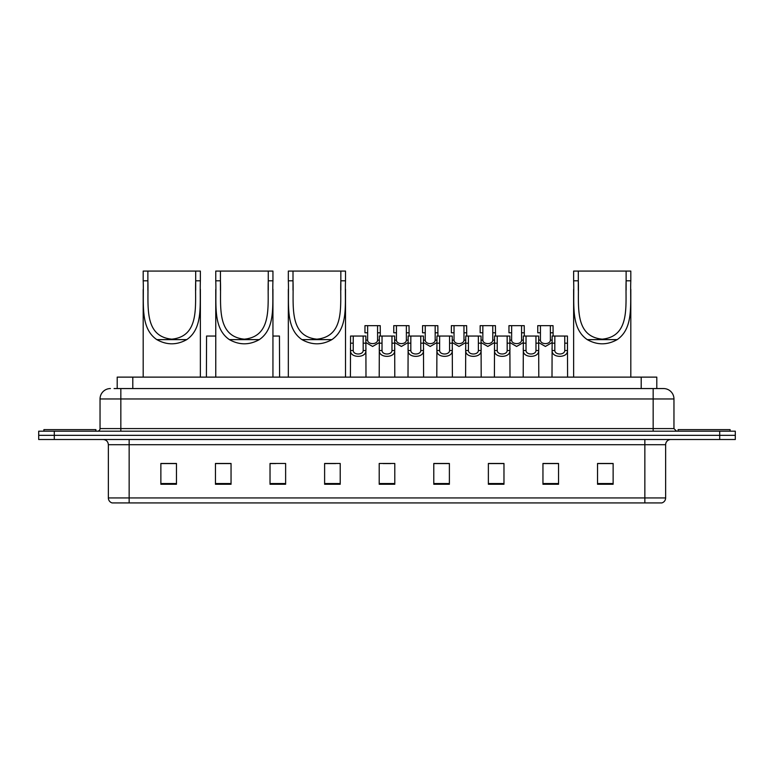 <?xml version="1.0" encoding="UTF-8"?>
<svg xmlns="http://www.w3.org/2000/svg" width="774" height="774" viewBox="0 0 774 774"><rect width="100%" height="100%" fill="white"/><g stroke="black" fill="none" stroke-linecap="round" stroke-linejoin="round"><path stroke-width="1.16" d="M117.203 388.558L117.203 377.122L656.797 377.122L656.797 388.558M114.32 388.558L659.922 388.558M114.078 388.558L120.841 388.558L120.841 398.958L100.04 398.958L100.04 428.593A2.603 2.603 0 0 1 97.447 431.186M110.44 388.558A10.401 10.401 0 0 0 100.04 398.958M673.961 398.958L653.159 398.958L653.159 388.558L663.56 388.558A10.401 10.401 0 0 1 673.961 398.958L673.961 428.593L676.553 431.186M54.296 431.186L38.7 431.186L38.7 435.346L54.296 435.346L38.7 435.346L38.7 439.506L54.296 439.506L54.296 435.346L719.704 435.346L54.296 435.346L54.296 431.186L719.704 431.186L719.704 435.346L735.3 435.346L719.704 435.346L719.704 439.506L54.296 439.506M735.3 431.186L735.3 435.346L735.3 431.186L719.704 431.186M661.635 502.926L644.848 502.926L644.848 497.934L665.64 497.934L665.64 444.702A5.195 5.195 0 0 1 670.835 439.506M661.48 502.926L112.104 502.926A5.195 5.195 0 0 1 108.36 497.934L108.36 444.702C108.05 441.548 106.319 439.816 103.165 439.506M613.134 484.263L613.134 463.471L597.538 463.471L597.538 484.263L613.134 484.263M558.547 484.263L558.547 463.471L542.951 463.471L542.951 484.263L558.547 484.263M503.971 484.263L503.971 463.471L488.375 463.471L488.375 484.263L503.971 484.263M449.384 484.263L449.384 463.471L433.788 463.471L433.788 484.263L449.384 484.263M176.462 484.263L176.462 463.471L160.866 463.471L160.866 484.263L176.462 484.263M231.049 484.263L231.049 463.471L215.453 463.471L215.453 484.263L231.049 484.263M285.625 484.263L285.625 463.471L270.029 463.471L270.029 484.263L285.625 484.263M340.212 484.263L340.212 463.471L324.616 463.471L324.616 484.263L340.212 484.263M394.798 484.263L394.798 463.471L379.202 463.471L379.202 484.263L394.798 484.263M735.3 439.506L735.3 435.346L735.3 439.506L719.704 439.506M498.301 463.578L491.693 463.578M555.896 463.578L549.298 463.578M324.616 463.578L335.635 463.578M270.029 463.578L275.699 463.578M225.64 463.578L218.104 463.578M433.788 463.578L448.494 463.578M440.696 463.578L434.098 463.578M383.101 463.578L390.899 463.578M231.049 463.578L215.453 463.578M176.462 463.578L160.866 463.578M503.971 463.578L488.375 463.578M558.547 463.578L542.951 463.578M613.134 463.578L597.538 463.578M95.879 431.186L95.879 429.628L43.895 429.628L43.895 431.186M147.873 271.074L200.369 271.074L200.369 280.807C199.479 303.021 203.814 327.953 186.747 339.622C176.772 345.204 166.797 345.204 156.812 339.622C139.765 327.963 144.08 303.127 143.19 280.807L143.19 271.074L147.873 271.074L147.873 290.231M143.19 280.807L147.873 280.807C148.792 304.105 142.967 336.351 171.77 339.167C200.621 336.284 194.758 304.221 195.696 280.807L195.696 271.074M200.369 280.807L195.696 280.807L195.696 290.124M143.19 289.331L143.19 377.122M200.369 289.263L200.369 377.122M220.435 271.074L272.941 271.074L272.941 280.807C272.051 303.021 276.386 327.953 259.319 339.622C249.344 345.204 239.36 345.204 229.385 339.622C212.337 327.963 216.652 303.127 215.762 280.807L215.762 271.074L220.435 271.074L220.435 290.231M215.762 280.807L220.435 280.807C221.364 304.105 215.54 336.351 244.342 339.167C273.193 336.284 267.33 304.221 268.268 280.807L268.268 271.074M272.941 280.807L268.268 280.807L268.268 290.124M215.762 289.331L215.762 377.122M272.941 289.263L272.941 377.122M293.007 271.074L345.514 271.074L345.514 280.807C344.623 303.021 348.958 327.953 331.891 339.622C321.916 345.204 311.932 345.204 301.957 339.622C284.909 327.963 289.224 303.127 288.334 280.807L288.334 271.074L293.007 271.074L293.007 290.231M288.334 280.807L293.007 280.807C293.936 304.105 288.112 336.351 316.914 339.167C345.765 336.284 339.902 304.221 340.841 280.807L340.841 271.074M345.514 280.807L340.841 280.807L340.841 290.124M288.334 289.331L288.334 377.122M345.514 289.263L345.514 377.122M578.304 271.074L630.81 271.074L630.81 280.807C629.92 303.021 634.245 327.953 617.188 339.622C607.203 345.204 597.228 345.204 587.253 339.622C570.206 327.963 574.521 303.127 573.631 280.807L573.631 271.074L578.304 271.074L578.304 290.231M573.631 280.807L578.304 280.807C579.233 304.105 573.408 336.351 602.201 339.167C631.062 336.284 625.199 304.221 626.127 280.807L626.127 271.074M630.81 280.807L626.127 280.807L626.127 290.124M573.631 289.331L573.631 377.122M630.81 289.263L630.81 377.122M730.105 431.186L730.105 429.628L678.121 429.628L678.121 431.186M353.244 336.051L353.215 350.535C353.399 355.15 362.996 355.15 363.18 350.535L363.161 336.051L350.564 336.051L350.399 377.122M363.161 336.051L365.841 336.051L365.996 377.122M365.996 348.658L365.85 350.535C366.479 358.275 349.925 358.275 350.545 350.535L350.399 348.658M382.037 336.051L382.017 350.535C382.201 355.15 391.799 355.15 391.983 350.535L391.963 336.051L379.357 336.051L379.202 377.122M391.963 336.051L394.643 336.051L394.798 377.122M394.798 348.658L394.653 350.535C395.282 358.275 378.718 358.275 379.347 350.535L379.202 348.658M410.839 336.051L410.82 350.535C411.004 355.15 420.601 355.15 420.785 350.535L420.756 336.051L408.159 336.051L408.004 377.122M420.756 336.051L423.436 336.051L423.601 377.122M423.601 348.658L423.455 350.535C424.075 358.275 407.521 358.275 408.15 350.535L408.004 348.658M439.642 336.051L439.622 350.535C439.796 355.15 449.404 355.15 449.578 350.535L449.559 336.051L436.962 336.051L436.797 377.122M449.559 336.051L452.239 336.051L452.393 377.122M452.393 348.658L452.258 350.535C452.877 358.275 436.323 358.275 436.942 350.535L436.797 348.658M468.444 336.051L468.415 350.535C468.599 355.15 478.197 355.15 478.38 350.535L478.361 336.051L465.755 336.051L465.6 377.122M478.361 336.051L481.041 336.051L481.196 377.122M481.196 348.658L481.051 350.535C481.68 358.275 465.126 358.275 465.745 350.535L465.6 348.658M497.237 336.051L497.218 350.535C497.401 355.15 506.999 355.15 507.183 350.535L507.154 336.051L494.557 336.051L494.402 377.122M507.154 336.051L509.843 336.051L509.998 377.122M509.998 348.658L509.853 350.535C510.472 358.275 493.918 358.275 494.547 350.535L494.402 348.658M526.039 336.051L526.02 350.535C526.194 355.15 535.801 355.15 535.976 350.535L535.956 336.051L523.359 336.051L523.205 377.122M535.956 336.051L538.636 336.051L538.801 377.122M538.801 348.658L538.656 350.535C539.275 358.275 522.721 358.275 523.34 350.535L523.205 348.658M554.842 336.051L554.813 350.535C554.997 355.15 564.594 355.15 564.778 350.535L564.759 336.051L552.162 336.051L551.997 377.122M564.759 336.051L567.439 336.051L567.594 377.122M564.759 343.182L567.439 343.182L567.458 350.535C568.077 358.275 551.523 358.275 552.143 350.535L551.997 348.658M367.64 332.791L367.621 340.144C367.795 344.759 377.402 344.759 377.586 340.144L377.557 325.661L367.64 325.661L367.64 332.791L364.96 332.791L364.96 325.661L367.64 325.661M379.357 342.543L372.604 346.452L365.841 342.543M377.557 325.661L380.237 325.661L380.334 336.051M396.443 332.791L396.414 340.144C396.598 344.759 406.205 344.759 406.379 340.144L406.36 325.661L396.443 325.661L396.443 332.791L393.763 332.791L393.763 325.661L396.443 325.661M408.159 342.543L401.396 346.452L394.643 342.543M406.36 325.661L409.04 325.661L409.127 336.051M425.245 332.791L425.216 340.144C425.4 344.759 434.998 344.759 435.182 340.144L435.162 325.661L425.245 325.661L425.245 332.791L422.556 332.791L422.556 325.661L425.245 325.661M436.962 342.543L430.199 346.452L423.436 342.543M435.162 325.661L437.842 325.661L437.929 336.051M454.038 332.791L454.019 340.144C454.203 344.759 463.8 344.759 463.984 340.144L463.955 325.661L454.038 325.661L454.038 332.791L451.358 332.791L451.358 325.661L454.038 325.661M465.755 342.543L459.001 346.452L452.239 342.543M463.955 325.661L466.635 325.661L466.732 336.051M482.841 332.791L482.821 340.144C482.995 344.759 492.603 344.759 492.777 340.144L492.757 325.661L482.841 325.661L482.841 332.791L480.161 332.791L480.161 325.661L482.841 325.661M494.557 342.543L487.804 346.452L481.041 342.543M492.757 325.661L495.437 325.661L495.524 336.051M511.643 332.791L511.614 340.144C511.798 344.759 521.395 344.759 521.579 340.144L521.56 325.661L511.643 325.661L511.643 332.791L508.963 332.791L508.963 325.661L511.643 325.661M523.359 342.543L516.597 346.452L509.843 342.543M521.56 325.661L524.24 325.661L524.327 336.051M540.436 332.791L540.416 340.144C540.6 344.759 550.198 344.759 550.382 340.144L550.362 325.661L540.436 325.661L540.436 332.791L537.756 332.791L537.756 325.661L540.436 325.661M552.162 342.543L545.399 346.452L538.636 342.543M550.362 325.661L553.042 325.661L553.129 336.051M215.762 336.051L206.561 336.051L206.406 377.122M272.941 336.051L279.443 336.051L279.598 377.122M132.799 388.558L132.799 377.122M641.201 388.558L641.201 377.122M120.841 431.186L120.841 428.593L673.961 428.593M100.04 428.593L120.841 428.593L120.841 398.958L653.159 398.958L653.159 431.186M644.848 439.506L644.848 444.702L108.36 444.702M665.64 444.702L644.848 444.702L644.848 497.934L129.152 497.934L129.152 502.926M108.36 497.934L129.152 497.934L129.152 439.506M394.798 483.537L379.202 483.537M340.212 483.537L324.616 483.537M285.625 483.537L270.029 483.537M231.049 483.537L215.453 483.537M176.462 483.537L160.866 483.537M449.384 483.537L433.788 483.537M503.971 483.537L488.375 483.537M558.547 483.537L542.951 483.537M613.134 483.537L597.538 483.537M156.812 339.622L186.747 339.622M229.385 339.622L259.319 339.622M301.957 339.622L331.891 339.622M587.253 339.622L617.188 339.622M365.85 350.535L363.18 350.535M353.215 350.535L350.545 350.535M353.244 343.182L350.564 343.182M365.841 343.182L363.161 343.182M394.653 350.535L391.983 350.535M382.017 350.535L379.347 350.535M382.037 343.182L379.357 343.182M394.643 343.182L391.963 343.182M423.455 350.535L420.785 350.535M410.82 350.535L408.15 350.535M410.839 343.182L408.159 343.182M423.436 343.182L420.756 343.182M452.258 350.535L449.578 350.535M439.622 350.535L436.942 350.535M439.642 343.182L436.962 343.182M452.239 343.182L449.559 343.182M481.051 350.535L478.38 350.535M468.415 350.535L465.745 350.535M468.444 343.182L465.755 343.182M481.041 343.182L478.361 343.182M509.853 350.535L507.183 350.535M497.218 350.535L494.547 350.535M497.237 343.182L494.557 343.182M509.843 343.182L507.154 343.182M538.656 350.535L535.976 350.535M526.02 350.535L523.34 350.535M526.039 343.182L523.359 343.182M538.636 343.182L535.956 343.182M567.458 350.535L564.778 350.535M554.813 350.535L552.143 350.535M554.842 343.182L552.162 343.182M377.557 332.791L380.237 332.791M377.586 340.144L379.357 340.144M365.841 340.144L367.621 340.144M406.36 332.791L409.04 332.791M406.379 340.144L408.159 340.144M394.643 340.144L396.414 340.144M435.162 332.791L437.842 332.791M435.182 340.144L436.962 340.144M423.436 340.144L425.216 340.144M463.955 332.791L466.635 332.791M463.984 340.144L465.755 340.144M452.239 340.144L454.019 340.144M492.757 332.791L495.437 332.791M492.777 340.144L494.557 340.144M481.041 340.144L482.821 340.144M521.56 332.791L524.24 332.791M521.579 340.144L523.359 340.144M509.843 340.144L511.614 340.144M550.362 332.791L553.042 332.791M550.382 340.144L552.162 340.144M538.636 340.144L540.416 340.144M661.896 502.926C664.247 502.094 665.495 500.43 665.64 497.934"/></g></svg>
